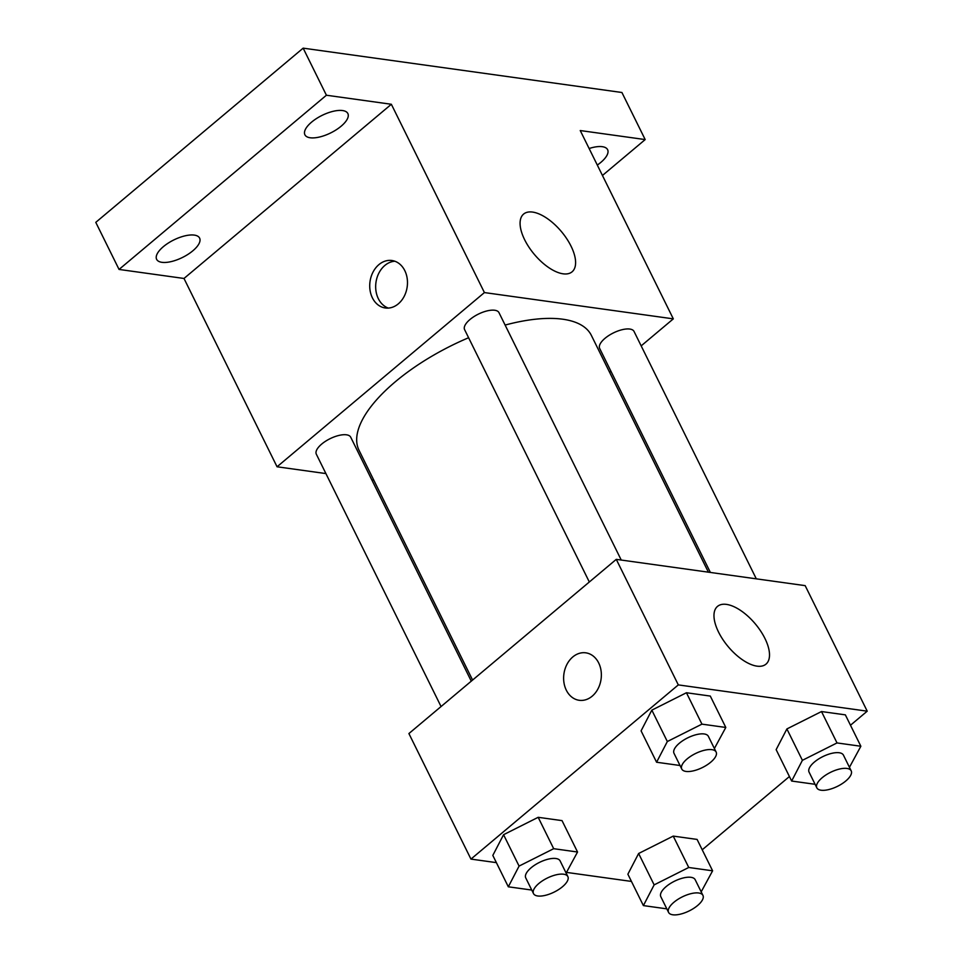 <?xml version="1.0" encoding="UTF-8"?>
<svg xmlns="http://www.w3.org/2000/svg" width="963" height="963" viewBox="0 0 963 963"><rect width="100%" height="100%" fill="white"/><g stroke="black" fill="none" stroke-linecap="round" stroke-linejoin="round"><path stroke-width="1.44" d="M325.915 473.579L277.055 466.778L183.993 278.463L119.051 269.435L95.782 222.357L303.152 48.15L621.917 92.496L645.186 139.575L602.453 175.471M373.837 480.248L371.85 479.971M161.916 262.321A23.967 9.774 -26.3 0 1 156.632 259.336A23.967 9.774 -26.3 0 1 168.212 243.109A23.967 9.774 -26.3 0 1 194.321 235.104A23.967 9.774 -26.3 0 1 199.606 238.102A23.967 9.774 -26.3 0 1 188.026 254.328A23.967 9.774 -26.3 0 1 161.916 262.321M310.182 137.769A23.967 9.774 -26.3 0 1 304.898 134.772A23.967 9.774 -26.3 0 1 316.478 118.545A23.967 9.774 -26.3 0 1 342.575 110.552A23.967 9.774 -26.3 0 1 347.86 113.538A23.967 9.774 -26.3 0 1 336.28 129.764A23.967 9.774 -26.3 0 1 310.182 137.769M183.993 278.463L391.351 104.269L326.409 95.229L303.152 48.15M119.051 269.435L326.409 95.229M277.055 466.778L484.413 292.571L391.351 104.269M484.413 292.571L673.318 318.861L580.244 130.547L645.186 139.575M524.63 239.715A37.701 17.695 -130 0 1 523.595 214.087A37.701 17.695 -130 0 1 561.393 231.565A37.701 17.695 -130 0 1 572.094 271.807A37.701 17.695 -130 0 1 524.63 239.715M589.127 148.519A23.967 9.774 -26.3 0 1 602.32 146.689A23.967 9.774 -26.3 0 1 607.605 149.674A23.967 9.774 -26.3 0 1 597.301 165.058M468.608 337.736A129.596 52.833 153.7 0 0 395.384 381.709A129.596 52.833 153.7 0 0 359.006 450.239L472.592 680.059M708.383 572.166L591.366 335.401A129.596 52.833 153.7 0 0 505.106 325.073M673.318 318.861L641.165 345.873M610.951 371.261L609.627 372.356M756.304 578.835L634.039 331.441A19.176 7.812 153.7 0 0 622.303 329.659A19.176 7.812 153.7 0 0 605.041 338.29A19.176 7.812 153.7 0 0 599.66 348.425L710.381 572.443M471.28 681.154L350.713 437.202A19.176 7.812 153.7 0 0 338.988 435.42A19.176 7.812 153.7 0 0 321.714 444.051A19.176 7.812 153.7 0 0 316.333 454.199L441.054 706.541M589.32 581.989L464.599 329.635A19.176 7.812 -26.3 0 1 478.322 314.143A19.176 7.812 -26.3 0 1 498.978 312.65L621.243 560.045M398.285 303.863A23.967 18.766 97.9 0 1 385.296 307.979A23.967 18.766 97.9 0 1 370.009 281.653A23.967 18.766 97.9 0 1 391.893 260.504A23.967 18.766 97.9 0 1 407.168 278.355A23.967 18.766 97.9 0 1 398.285 303.863M388.306 308.088A23.967 18.766 97.9 0 1 375.955 282.484A23.967 18.766 97.9 0 1 394.83 261.226M496.378 862.631L470.955 859.092L408.902 733.553L616.272 559.359L805.164 585.636L867.218 711.176L850.485 725.235M631.451 881.422L566.93 872.454M776.142 749.647L786.891 728.943L821.499 711.549L845.358 714.859L821.499 711.549L786.891 728.943L776.142 749.647L791.646 781.041L802.396 760.325L837.016 742.93L860.862 746.253L849.45 767.294M492.815 855.409L503.565 834.704L538.173 817.31L562.031 820.62L538.173 817.31L503.565 834.704L492.815 855.409L508.32 886.803L519.081 866.086L553.689 848.692L577.547 852.014L566.124 873.056M789.419 776.527L702.22 849.787M470.955 859.092L678.313 684.898L867.218 711.176M627.876 874.199L638.625 853.495L673.233 836.101L697.092 839.423L673.233 836.101L638.625 853.495L627.876 874.199L643.392 905.593L654.142 884.877L688.75 867.482L712.608 870.805L701.184 891.846M641.081 730.857L651.831 710.14L686.438 692.746L710.297 696.068L686.438 692.746L651.831 710.14L641.081 730.857L656.585 762.239L667.335 741.534L701.943 724.14L725.801 727.462L714.39 748.504M678.313 684.898L616.272 559.359M718.53 632.041A37.701 17.695 -130 0 1 717.495 606.401A37.701 17.695 -130 0 1 755.293 623.88A37.701 17.695 -130 0 1 765.994 664.133A37.701 17.695 -130 0 1 718.53 632.041M592.185 696.177A23.967 18.766 97.9 0 1 579.184 700.294A23.967 18.766 97.9 0 1 563.909 673.98A23.967 18.766 97.9 0 1 585.793 652.83A23.967 18.766 97.9 0 1 601.056 670.681A23.967 18.766 97.9 0 1 592.185 696.177M579.196 700.294A23.967 18.766 97.9 0 1 563.909 673.98A23.967 18.766 97.9 0 1 585.793 652.83M680.022 765.501L656.585 762.239M716.135 752.055L708.383 736.358A19.176 7.812 153.7 0 0 696.658 734.564A19.176 7.812 153.7 0 0 679.384 743.207A19.176 7.812 153.7 0 0 674.016 753.343L681.768 769.04A19.176 7.812 153.7 0 0 702.412 767.547A19.176 7.812 153.7 0 0 716.135 752.055A19.176 7.812 153.7 0 0 704.41 750.261A19.176 7.812 153.7 0 0 687.149 758.904A19.176 7.812 153.7 0 0 681.768 769.04M667.335 741.534L651.831 710.14M701.943 724.14L686.438 692.746M725.801 727.462L710.297 696.068M815.083 784.291L791.646 781.041M851.196 770.845L843.444 755.148A19.176 7.812 153.7 0 0 831.719 753.355A19.176 7.812 153.7 0 0 814.457 761.998A19.176 7.812 153.7 0 0 809.076 772.133L816.829 787.83A19.176 7.812 153.7 0 0 837.473 786.338A19.176 7.812 153.7 0 0 851.196 770.845A19.176 7.812 153.7 0 0 839.471 769.052A19.176 7.812 153.7 0 0 822.209 777.695A19.176 7.812 153.7 0 0 816.829 787.83M802.396 760.325L786.891 728.943M837.016 742.93L821.499 711.549M860.862 746.253L845.358 714.859M531.757 890.053L508.32 886.803M567.869 876.607L560.117 860.91A19.176 7.812 153.7 0 0 548.392 859.116A19.176 7.812 153.7 0 0 531.131 867.759A19.176 7.812 153.7 0 0 525.75 877.895L533.502 893.592A19.176 7.812 153.7 0 0 554.146 892.099A19.176 7.812 153.7 0 0 567.869 876.607A19.176 7.812 153.7 0 0 556.145 874.813A19.176 7.812 153.7 0 0 538.883 883.456A19.176 7.812 153.7 0 0 533.502 893.592M519.081 866.086L503.565 834.704M553.689 848.692L538.173 817.31M577.547 852.014L562.031 820.62M666.817 908.855L643.392 905.593M702.942 895.397L695.178 879.701A19.176 7.812 153.7 0 0 683.453 877.919A19.176 7.812 153.7 0 0 666.191 886.55A19.176 7.812 153.7 0 0 660.811 896.685L668.563 912.382A19.176 7.812 153.7 0 0 689.219 910.902A19.176 7.812 153.7 0 0 702.942 895.397A19.176 7.812 153.7 0 0 691.205 893.604A19.176 7.812 153.7 0 0 673.944 902.247A19.176 7.812 153.7 0 0 668.563 912.382M654.142 884.877L638.625 853.495M688.75 867.482L673.233 836.101M712.608 870.805L697.092 839.423"/></g></svg>
